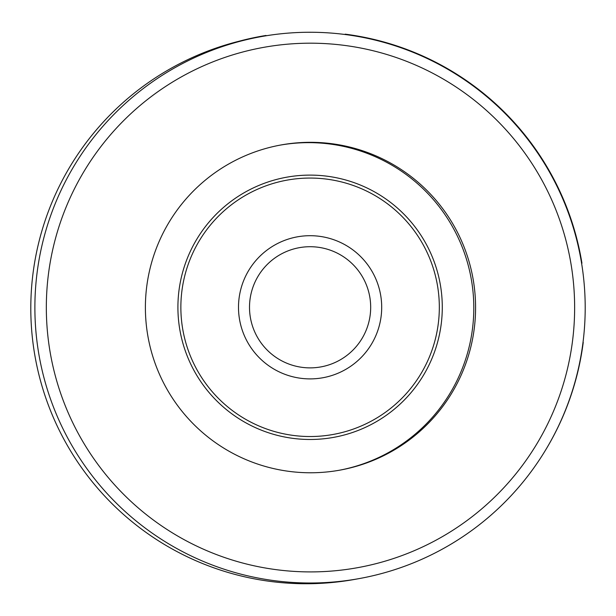 <?xml version="1.0" encoding="UTF-8"?>
<svg xmlns="http://www.w3.org/2000/svg" width="616" height="616" viewBox="0 0 616 616"><rect width="100%" height="100%" fill="white"/><g stroke="black" fill="none" stroke-linecap="round" stroke-linejoin="round"><path stroke-width="0.92" d="M266.035 35.782L266.035 35.459A275.383 275.383 0 0 0 238.669 41.334M581.589 263.232L581.935 263.232A275.383 275.383 0 0 0 345.16 34.157L345.176 34.519M279.934 145.168A165.227 165.088 -100.3 0 1 473.804 307.684A165.227 165.088 -100.3 0 1 339.254 470.254M475.583 307.353A165.227 165.088 -100.3 0 1 340.147 470.093A165.227 165.088 -100.3 0 1 145.391 307.738A165.227 165.088 -100.3 0 1 280.827 144.999A165.227 165.088 -100.3 0 1 475.583 307.353M359.475 578.539L355.394 579.279A275.383 275.152 -100.3 0 1 30.8 308.685A275.383 275.152 -100.3 0 1 256.525 37.461L260.606 36.721A275.383 275.152 -100.3 0 1 585.2 307.315A275.383 275.152 -100.3 0 1 359.475 578.539A275.383 275.152 -100.3 0 1 34.881 307.946A275.383 275.152 -100.3 0 1 260.606 36.721M46.331 307.854A264.372 264.149 -100.3 0 1 310.102 43.189A264.372 264.149 -100.3 0 1 574.636 307.245A264.372 264.149 -100.3 0 1 310.864 571.91A264.372 264.149 -100.3 0 1 46.331 307.854M177.986 311.658A132.186 132.186 0 0 0 314.46 439.408A132.186 132.186 0 0 0 442.211 302.933A132.186 132.186 0 0 0 305.736 175.183A132.186 132.186 0 0 0 177.986 311.658M370.647 305.297A60.584 60.584 0 0 0 308.092 246.746A60.584 60.584 0 0 0 249.542 309.294A60.584 60.584 0 0 0 312.096 367.844A60.584 60.584 0 0 0 370.647 305.297M381.658 304.935A71.602 71.602 0 0 0 307.731 235.736A71.602 71.602 0 0 0 238.538 309.663A71.602 71.602 0 0 0 312.458 378.855A71.602 71.602 0 0 0 381.658 304.935M180.935 311.565A129.229 129.229 0 0 0 314.36 436.459A129.229 129.229 0 0 0 439.254 303.034A129.229 129.229 0 0 0 305.829 178.132A129.229 129.229 0 0 0 180.935 311.565M544.074 452.521A275.383 275.383 0 0 0 583.237 342.365L583.013 342.365"/></g></svg>
